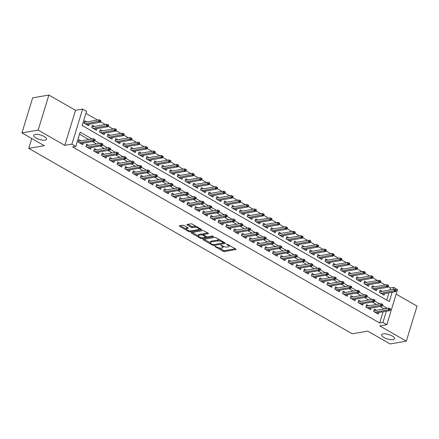 <?xml version="1.0" encoding="UTF-8"?>
<svg xmlns="http://www.w3.org/2000/svg" width="439" height="439" viewBox="0 0 439 439"><rect width="100%" height="100%" fill="white"/><g stroke="black" fill="none" stroke-linecap="round" stroke-linejoin="round"><path stroke-width="0.66" d="M214.83 246.175L214.923 246.559L223.028 251.207A1.032 0.351 -163 0 0 224.428 251.536L235.88 249.571A1.032 0.351 -163 0 0 236.105 249.434A1.032 0.351 -163 0 0 235.754 249.023L227.643 244.375L226.508 244.238L227.803 245.127A3.309 1.119 -163 0 1 228.933 246.444A3.309 1.119 -163 0 1 228.209 246.877L227.254 247.042A3.309 1.119 -163 0 1 222.776 245.994L220.751 245.16L221.887 246.147A3.309 1.119 -163 0 1 223.012 247.464A3.309 1.119 -163 0 1 222.293 247.892L221.338 248.057A3.309 1.119 -163 0 1 216.861 247.009L214.83 246.175M45.135 140.145A6.739 2.283 -163 0 0 46.605 139.262A6.739 2.283 -163 0 0 42.676 135.777A6.739 2.283 -163 0 0 35.186 134.438A6.739 2.283 -163 0 0 33.715 135.322A6.739 2.283 -163 0 0 37.644 138.806A6.739 2.283 -163 0 0 45.135 140.145M393.097 339.616A6.739 2.283 -163 0 0 394.568 338.732A6.739 2.283 -163 0 0 390.639 335.248A6.739 2.283 -163 0 0 383.148 333.909A6.739 2.283 -163 0 0 381.678 334.792A6.739 2.283 -163 0 0 385.607 338.271A6.739 2.283 -163 0 0 393.097 339.616M184.128 225.564A1.032 0.351 -163 0 0 182.728 225.234L179.513 225.789A1.032 0.351 -163 0 0 179.288 225.926A1.032 0.351 -163 0 0 179.639 226.337L188.649 231.501A1.032 0.351 -163 0 0 190.049 231.825L201.496 229.86A1.032 0.351 -163 0 0 201.72 229.723A1.032 0.351 -163 0 0 201.369 229.312L192.364 224.148A1.032 0.351 -163 0 0 190.965 223.819L187.085 224.488A1.032 0.351 -163 0 0 186.86 224.625A1.032 0.351 -163 0 0 187.212 225.037L191.064 227.243A1.032 0.351 -163 0 0 192.463 227.572L194.389 227.243A2.766 0.938 -163 0 1 197.462 227.792A2.766 0.938 -163 0 1 199.076 229.218A2.766 0.938 -163 0 1 198.472 229.581L190.932 230.876A2.766 0.938 -163 0 1 187.859 230.327A2.766 0.938 -163 0 1 186.251 228.9A2.766 0.938 -163 0 1 186.849 228.538L188.106 228.318A1.032 0.351 -163 0 0 188.331 228.187A1.032 0.351 -163 0 0 187.98 227.775L184.128 225.564M21.95 132.891L32.667 97.837L48.872 95.054L38.155 130.103L21.95 132.891L44.306 145.704L28.749 148.377L352.221 333.805L367.772 331.132L390.128 343.946L406.333 341.163L379.702 325.897L386.83 324.668L382.945 322.44L379.702 323L72.561 146.933L75.804 146.374L71.914 144.146L82.631 109.091L86.521 111.325L82.175 125.532L389.316 301.598L392.17 292.259M38.155 130.103L64.785 145.369L71.914 144.146M203.252 239.398A1.032 0.351 -163 0 0 203.027 239.529A1.032 0.351 -163 0 0 203.378 239.941L212.383 245.105A1.032 0.351 -163 0 0 213.782 245.434L225.234 243.464A1.032 0.351 -163 0 0 225.459 243.332A1.032 0.351 -163 0 0 225.108 242.921L216.103 237.757A1.032 0.351 -163 0 0 214.704 237.428L203.252 239.398M200.513 238.3L191.508 233.136A1.032 0.351 -163 0 1 191.157 232.73A1.032 0.351 -163 0 1 191.382 232.593L202.834 230.623A1.032 0.351 -163 0 1 204.234 230.952L208.086 233.164A1.032 0.351 -163 0 1 208.437 233.575A1.032 0.351 -163 0 1 208.212 233.707L203.57 234.508A1.032 0.351 -163 0 0 203.345 234.64A1.032 0.351 -163 0 0 203.696 235.052L206.253 236.517A1.032 0.351 -163 0 0 207.652 236.846L212.487 236.017L213.557 236.626L201.913 238.629A1.032 0.351 -163 0 1 200.513 238.3L200.771 237.472M406.333 341.163L417.05 306.109L396.165 294.141M86.73 121.932L84.678 120.752L83.953 123.123L88.618 125.795L89.112 124.182M94.506 126.388L92.453 125.208L91.729 127.579L96.393 130.251L96.887 128.638M102.282 130.844L100.229 129.67L99.505 132.035L104.169 134.713L104.663 133.094M110.057 135.305L108.005 134.125L107.281 136.496L111.945 139.168L112.439 137.555M117.833 139.761L115.781 138.581L115.056 140.952L119.721 143.624L120.215 142.011M125.609 144.217L123.557 143.043L122.832 145.408L127.497 148.086L127.99 146.467M133.385 148.678L131.332 147.499L130.608 149.864L135.272 152.542L135.766 150.923M141.16 153.134L139.108 151.954L138.384 154.325L143.048 156.997L143.542 155.384M148.936 157.59L146.884 156.41L146.16 158.781L150.824 161.453L151.318 159.84M156.712 162.046L154.66 160.872L153.935 163.237L158.6 165.915L159.094 164.296M164.488 166.507L162.435 165.327L161.711 167.698L166.376 170.37L166.869 168.757M172.264 170.963L170.211 169.783L169.487 172.154L174.151 174.826L174.645 173.213M180.039 175.419L177.987 174.245L177.263 176.61L181.927 179.288L182.421 177.669M187.815 179.875L185.763 178.7L185.038 181.066L189.703 183.743L190.197 182.125M195.591 184.336L193.539 183.156L192.814 185.527L197.479 188.199L197.973 186.586M203.367 188.792L201.314 187.612L200.59 189.983L205.254 192.655L205.748 191.042M211.143 193.248L209.09 192.073L208.366 194.439L213.03 197.116L213.524 195.498M218.918 197.709L216.866 196.529L216.142 198.9L220.806 201.572L221.3 199.959M226.694 202.165L224.642 200.985L223.917 203.356L228.582 206.028L229.076 204.415M234.47 206.621L232.418 205.447L231.693 207.812L236.358 210.49L236.851 208.871M242.246 211.077L240.193 209.902L239.469 212.267L244.133 214.945L244.627 213.327M250.021 215.538L247.969 214.358L247.245 216.729L251.909 219.401L252.403 217.788M257.797 219.994L255.745 218.814L255.021 221.185L259.685 223.857L260.179 222.244M265.573 224.45L263.521 223.275L262.796 225.641L267.461 228.318L267.955 226.7M273.349 228.911L271.297 227.731L270.572 230.102L275.237 232.774L275.73 231.155M281.125 233.367L279.072 232.187L278.348 234.558L283.012 237.23L283.506 235.617M288.9 237.823L286.848 236.648L286.124 239.014L290.788 241.686L291.282 240.073M296.676 242.279L294.624 241.104L293.9 243.469L298.564 246.147L299.058 244.528M304.452 246.74L302.4 245.56L301.675 247.931L306.34 250.603L306.834 248.99M312.228 251.196L310.175 250.016L309.451 252.387L314.115 255.059L314.609 253.446M320.004 255.652L317.951 254.477L317.227 256.842L321.891 259.52L322.385 257.902M327.779 260.113L325.727 258.933L325.003 261.304L329.667 263.976L330.161 262.357M335.555 264.569L333.503 263.389L332.778 265.76L337.443 268.432L337.937 266.819M343.331 269.025L341.279 267.845L340.554 270.215L345.219 272.888L345.712 271.275M351.107 273.481L349.054 272.306L348.33 274.671L352.994 277.349L353.488 275.73M358.882 277.942L356.83 276.762L356.106 279.133L360.77 281.805L361.264 280.192M366.658 282.398L364.606 281.218L363.882 283.589L368.546 286.261L369.04 284.648M374.434 286.854L372.382 285.679L371.657 288.044L376.322 290.722L376.816 289.103M376.415 310.258L374.363 309.083L373.638 311.449L378.303 314.126L378.797 312.508M368.639 305.802L366.587 304.622L365.863 306.993L370.527 309.665L371.021 308.052M360.863 301.346L358.811 300.166L358.087 302.537L362.751 305.209L363.245 303.596M353.088 296.885L351.035 295.71L350.311 298.076L354.975 300.753L355.469 299.135M345.312 292.429L343.26 291.255L342.535 293.62L347.2 296.298L347.693 294.679M337.536 287.973L335.484 286.793L334.759 289.164L339.424 291.836L339.918 290.223M329.76 283.517L327.708 282.337L326.984 284.708L331.648 287.38L332.142 285.767M321.985 279.056L319.932 277.882L319.208 280.247L323.872 282.925L324.366 281.306M314.209 274.6L312.156 273.42L311.432 275.791L316.096 278.463L316.59 276.85M306.433 270.144L304.381 268.964L303.656 271.335L308.321 274.007L308.815 272.394M298.657 265.688L296.605 264.508L295.881 266.874L300.545 269.551L301.039 267.933M290.881 261.227L288.829 260.053L288.105 262.418L292.769 265.096L293.263 263.477M283.106 256.771L281.053 255.591L280.329 257.962L284.993 260.634L285.487 259.021M275.33 252.315L273.277 251.135L272.553 253.506L277.218 256.178L277.711 254.565M267.554 247.854L265.502 246.68L264.777 249.045L269.442 251.723L269.936 250.104M259.778 243.398L257.726 242.218L257.002 244.589L261.666 247.261L262.16 245.648M252.002 238.942L249.95 237.762L249.226 240.133L253.89 242.805L254.384 241.192M244.232 234.486L242.174 233.307L241.45 235.677L246.114 238.35L246.608 236.731M236.456 230.025L234.399 228.851L233.674 231.216L238.339 233.894L238.832 232.275M228.681 225.569L226.623 224.389L225.898 226.76L230.563 229.432L231.057 227.819M220.905 221.113L218.847 219.934L218.123 222.304L222.787 224.977L223.281 223.363M213.129 216.652L211.071 215.478L210.347 217.843L215.011 220.521L215.505 218.902M205.353 212.196L203.295 211.022L202.571 213.387L207.235 216.059L207.729 214.446M197.577 207.74L195.52 206.56L194.795 208.931L199.46 211.603L199.954 209.99M189.802 203.284L187.744 202.105L187.019 204.475L191.684 207.148L192.178 205.529M182.026 198.823L179.968 197.649L179.244 200.014L183.908 202.692L184.402 201.073M174.25 194.367L172.192 193.187L171.468 195.558L176.132 198.23L176.626 196.617M166.474 189.911L164.416 188.732L163.692 191.102L168.356 193.775L168.856 192.161M158.698 185.45L156.641 184.276L155.916 186.641L160.581 189.319L161.08 187.7M150.923 180.994L148.865 179.82L148.141 182.185L152.81 184.863L153.304 183.244M143.147 176.538L141.089 175.359L140.365 177.729L145.035 180.402L145.528 178.788M135.371 172.083L133.313 170.903L132.589 173.273L137.259 175.946L137.753 174.332M127.595 167.621L125.538 166.447L124.813 168.812L129.483 171.49L129.977 169.871M119.82 163.165L117.762 161.986L117.037 164.356L121.707 167.029L122.201 165.415M112.044 158.709L109.986 157.53L109.262 159.9L113.931 162.573L114.425 160.959M104.268 154.248L102.21 153.074L101.486 155.439L106.156 158.117L106.65 156.498M96.492 149.792L94.434 148.618L93.71 150.983L98.38 153.661L98.874 152.042M88.716 145.336L86.659 144.157L85.934 146.527L90.604 149.2L91.098 147.586M379.702 323L383.137 311.761M383.993 308.957L380.053 306.499M376.486 304.452L372.277 302.043M368.711 299.996L364.502 297.582M360.935 295.54L356.726 293.126M353.159 291.079L348.95 288.67M345.383 286.623L341.174 284.214M337.607 282.167L333.399 279.753M329.832 277.711L325.623 275.297M322.056 273.25L317.847 270.841M314.28 268.794L310.071 266.385M306.504 264.338L302.295 261.924M298.729 259.883L294.52 257.468M290.953 255.421L286.744 253.012M283.177 250.965L278.968 248.551M275.401 246.509L271.192 244.095M267.625 242.048L263.416 239.639M259.85 237.592L255.641 235.183M252.074 233.136L247.865 230.722M244.298 228.681L240.089 226.266M236.522 224.219L232.313 221.81M228.746 219.763L224.538 217.349M220.971 215.308L216.762 212.893M213.195 210.846L208.986 208.437M205.419 206.39L201.21 203.981M197.643 201.935L193.434 199.52M189.867 197.479L185.659 195.064M182.092 193.017L177.883 190.608M174.316 188.561L170.107 186.147M166.54 184.106L162.331 181.691M158.764 179.644L154.555 177.235M150.989 175.188L146.78 172.779M143.213 170.733L139.004 168.318M135.437 166.277L131.228 163.862M127.661 161.815L123.458 159.406M119.885 157.36L115.682 154.945M112.11 152.904L107.906 150.489M104.334 148.442L100.13 146.033M96.558 143.987L92.355 141.577M88.782 139.531L79.519 134.219M80.941 140.881L78.883 139.701L78.158 142.071L82.828 144.744L83.322 143.13M389.788 290.009L390.419 287.946L388.202 286.678M385.266 284.993L380.426 282.217M377.491 280.537L372.651 277.761M369.715 276.076L364.875 273.305M361.939 271.62L357.099 268.849M354.163 267.164L349.323 264.388M346.387 262.709L341.547 259.932M338.612 258.247L333.772 255.476M330.836 253.791L325.996 251.015M323.06 249.336L318.22 246.559M315.284 244.874L310.444 242.103M307.509 240.418L302.669 237.647M299.733 235.962L294.893 233.186M291.957 231.507L287.117 228.73M284.181 227.045L279.341 224.274M276.405 222.589L271.565 219.813M268.63 218.134L263.79 215.357M260.854 213.672L256.014 210.901M253.078 209.216L248.238 206.445M245.302 204.761L240.462 201.984M237.526 200.305L232.686 197.528M229.751 195.843L224.911 193.072M221.975 191.388L217.135 188.611M214.199 186.932L209.359 184.155M206.423 182.47L201.583 179.699M198.647 178.014L193.808 175.243M190.872 173.559L186.032 170.782M183.096 169.103L178.256 166.326M175.32 164.641L170.486 161.87M167.544 160.186L162.71 157.409M159.769 155.73L154.934 152.953M151.998 151.268L147.158 148.497M144.222 146.813L139.382 144.041M136.447 142.357L131.607 139.58M128.671 137.901L123.831 135.124M120.895 133.44L116.055 130.668M113.119 128.984L108.279 126.207M105.344 124.528L100.504 121.751M97.568 120.072L85.89 113.377M386.704 300.1L388.932 292.813M382.21 291.315L380.152 290.135L379.433 292.506L384.098 295.178L384.591 293.559M31.767 138.515L28.749 148.377M64.785 145.369L75.503 110.321L48.872 95.054M75.503 110.321L82.631 109.091M390.419 287.946L393.662 287.391L397.547 289.619L386.83 324.668M92.025 138.971L80.145 132.166L75.804 146.374M387.236 308.397L382.523 305.5L382.83 304.534L382.056 304.09L381.765 305.034L382.539 305.478L381.892 306.181L368.475 308.491M379.724 303.898L374.747 301.044M371.948 299.442L366.971 296.583L367.278 295.617L366.505 295.173L366.214 296.122L366.988 296.566L366.34 297.269L352.923 299.574M364.172 294.981L359.195 292.127M356.397 290.525L351.419 287.671M348.621 286.069L343.644 283.215M340.845 281.608L335.868 278.754M333.075 277.152L328.092 274.298M325.299 272.696L320.316 269.842M317.523 268.24L312.541 265.386M309.747 263.779L304.765 260.925M301.972 259.323L296.989 256.469M294.196 254.867L289.213 252.013M286.42 250.406L281.437 247.552M278.644 245.95L273.662 243.096M270.868 241.494L265.886 238.64M263.093 237.038L258.11 234.185M255.317 232.577L250.334 229.723M247.541 228.121L242.558 225.267M239.765 223.665L234.783 220.812M231.99 219.204L227.007 216.35L227.314 215.384L226.54 214.94L226.25 215.889L227.029 216.334L226.381 217.036L212.959 219.341M224.214 214.748L219.231 211.894M216.438 210.292L211.455 207.438M208.662 205.836L203.68 202.983M200.886 201.375L195.904 198.521M193.111 196.919L188.128 194.065M185.335 192.463L180.358 189.61M177.559 188.007L172.582 185.148M169.783 183.546L164.806 180.692M162.007 179.09L157.03 176.237M154.232 174.634L149.255 171.781M146.456 170.173L141.479 167.319M138.68 165.717L133.703 162.864M130.904 161.261L125.927 158.408L126.234 157.442L125.455 156.992L125.164 157.941L125.944 158.386L125.296 159.088L111.874 161.393M123.129 156.805L118.151 153.946M115.353 152.344L110.376 149.49L110.683 148.525L109.904 148.08L109.613 149.024L110.392 149.474L109.745 150.176L96.322 152.481M107.577 147.888L102.6 145.035M99.801 143.432L94.824 140.579M382.945 322.44L386.38 311.207M393.031 289.455L393.662 287.391M384.048 308.787L387.286 308.233M223.012 247.464L223.303 246.515A3.309 1.119 -163 0 0 223.303 246.263M228.933 246.444L229.218 245.5A3.309 1.119 -163 0 0 229.224 245.28M219.204 247.898L223.319 250.263A1.032 0.351 -163 0 0 224.719 250.592L235.315 248.77M223.632 242.844L224.664 242.663M204.108 239.25L210.199 242.74M212.438 244.474L213.414 244.699L223.467 242.976L222.271 241.955A3.309 1.119 -163 0 0 217.793 240.907L210.923 242.087A3.309 1.119 -163 0 0 210.199 242.52A3.309 1.119 -163 0 0 211.329 243.837L212.438 244.474M220.219 240.117A3.309 1.119 -163 0 0 218.084 239.957L217.793 240.907M210.199 242.52L210.49 241.571A3.309 1.119 -163 0 1 211.214 241.137L218.084 239.957M198.137 235.825L192.238 232.445M207.647 232.906L203.861 233.559A1.032 0.351 -163 0 0 203.636 233.696L203.345 234.64M207.153 236.83L205.715 237.076A1.032 0.351 -163 0 0 205.364 236.67L202.807 235.205A1.032 0.351 -163 0 0 201.408 234.876L198.752 235.337A2.766 0.938 -163 0 0 198.148 235.699A2.766 0.938 -163 0 0 199.761 237.126A2.766 0.938 -163 0 0 202.834 237.675L205.49 237.219A1.032 0.351 -163 0 0 205.715 237.082L205.94 236.341M203.405 234.437L203.098 234.261A1.032 0.351 -163 0 0 201.699 233.932L199.043 234.388A2.766 0.938 -163 0 0 198.439 234.75L198.148 235.699M201.649 237.658A1.032 0.351 -163 0 0 201.989 237.697M186.251 228.9L186.537 227.951A2.766 0.938 -163 0 1 187.14 227.589L187.541 227.523M199.076 229.218L199.366 228.275A2.766 0.938 -163 0 0 199.377 228.17M196.26 226.381A2.766 0.938 -163 0 0 194.68 226.294L194.389 227.243M187.941 224.34L191.355 226.299A1.032 0.351 -163 0 0 192.754 226.623L194.68 226.294M198.949 229.399L200.93 229.059M180.374 225.641L186.235 229.004M396.11 290.991L396.401 290.042L395.621 289.597L395.33 290.547L396.11 290.991L395.462 291.694L394.063 290.892L394.584 289.186L379.658 291.748M395.33 290.547L380.64 293.197M395.462 291.694L382.04 293.998M394.584 289.186L395.621 289.597M389.541 309.495L390.315 309.939L390.606 308.99L389.832 308.546L389.541 309.495L388.268 309.835L389.667 310.642L376.25 312.947M374.851 312.145L388.268 309.835L388.789 308.134L373.869 310.697M389.832 308.546L388.789 308.134M389.667 310.642L390.315 309.939M388.334 286.535L388.625 285.586L387.846 285.141L387.555 286.085L388.334 286.535L387.686 287.238L386.287 286.431L386.808 284.73L371.882 287.293M387.555 286.085L372.865 288.741M387.686 287.238L374.264 289.542M386.808 284.73L387.846 285.141M380.558 282.074L380.849 281.13L380.07 280.686L379.779 281.629L380.558 282.074L379.911 282.776L378.511 281.975L379.033 280.269L364.112 282.837M379.779 281.629L365.089 284.28M379.911 282.776L366.488 285.087M379.033 280.269L380.07 280.686M372.782 277.618L373.073 276.669L372.294 276.224L372.003 277.174L372.782 277.618L372.135 278.321L370.736 277.519L371.257 275.813L356.336 278.381M372.003 277.174L357.313 279.824M372.135 278.321L358.712 280.625M371.257 275.813L372.294 276.224M365.007 273.162L365.297 272.213L364.518 271.768L364.227 272.718L365.007 273.162L364.359 273.865L362.96 273.063L363.481 271.357L348.561 273.92M364.227 272.718L349.537 275.368M364.359 273.865L350.937 276.169M363.481 271.357L364.518 271.768M381.892 306.181L380.492 305.379L381.014 303.673L366.093 306.241M381.765 305.034L367.075 307.69M382.056 304.09L381.014 303.673M373.99 300.578L374.763 301.022L375.054 300.078L374.28 299.628L373.99 300.578L372.716 300.924L374.116 301.725L360.699 304.029M359.3 303.228L372.716 300.924L373.238 299.217L358.317 301.785M374.28 299.628L373.238 299.217M374.116 301.725L374.763 301.022M366.34 297.269L364.941 296.468L365.462 294.761L350.541 297.324M366.214 296.122L351.524 298.772M366.505 295.173L365.462 294.761M358.438 291.661L359.212 292.111L359.503 291.161L358.729 290.717L358.438 291.661L357.165 292.006L358.564 292.813L345.147 295.118M343.748 294.317L357.165 292.006L357.686 290.305L342.766 292.868M358.729 290.717L357.686 290.305M358.564 292.813L359.212 292.111M357.231 268.706L357.522 267.757L356.742 267.313L356.452 268.256L357.231 268.706L356.583 269.403L355.184 268.602L355.705 266.901L340.785 269.464M356.452 268.256L341.761 270.912M356.583 269.403L343.161 271.714M355.705 266.901L356.742 267.313M350.662 287.205L351.436 287.649L351.727 286.705L350.953 286.255L350.662 287.205L349.389 287.55L350.794 288.352L337.371 290.662M335.972 289.855L349.389 287.55L349.91 285.844L334.99 288.412M350.953 286.255L349.91 285.844M350.794 288.352L351.436 287.649M349.455 264.245L349.746 263.301L348.967 262.851L348.676 263.801L349.455 264.245L348.807 264.947L347.408 264.146L347.929 262.44L333.009 265.008M348.676 263.801L333.986 266.451M348.807 264.947L335.385 267.258M347.929 262.44L348.967 262.851M342.886 282.749L343.666 283.193L343.951 282.244L343.177 281.8L342.886 282.749L341.613 283.095L343.018 283.896L329.596 286.201M328.196 285.399L341.613 283.095L342.135 281.388L327.214 283.951M343.177 281.8L342.135 281.388M343.018 283.896L343.666 283.193M341.679 259.789L341.97 258.84L341.191 258.395L340.9 259.345L341.679 259.789L341.032 260.492L339.632 259.69L340.154 257.984L325.233 260.546M340.9 259.345L326.21 261.995M341.032 260.492L327.609 262.796M340.154 257.984L341.191 258.395M335.111 278.293L335.89 278.738L336.175 277.788L335.401 277.344L335.111 278.293L333.838 278.639L335.242 279.44L321.82 281.745M320.421 280.944L333.838 278.639L334.359 276.932L319.438 279.495M335.401 277.344L334.359 276.932M335.242 279.44L335.89 278.738M333.903 255.333L334.194 254.384L333.415 253.94L333.124 254.883L333.903 255.333L333.256 256.036L331.857 255.229L332.378 253.528L317.457 256.091M333.124 254.883L318.434 257.539M333.256 256.036L319.833 258.341M332.378 253.528L333.415 253.94M327.335 273.832L328.114 274.282L328.399 273.332L327.626 272.888L327.335 273.832L326.062 274.177L327.467 274.979L314.044 277.289M312.645 276.488L326.062 274.177L326.583 272.471L311.663 275.039M327.626 272.888L326.583 272.471M327.467 274.979L328.114 274.282M326.128 250.872L326.418 249.928L325.639 249.484L325.348 250.428L326.128 250.872L325.48 251.574L324.081 250.773L324.602 249.067L309.682 251.635M325.348 250.428L310.658 253.083M325.48 251.574L312.058 253.885M324.602 249.067L325.639 249.484M319.559 269.376L320.338 269.82L320.624 268.877L319.85 268.427L319.559 269.376L318.291 269.722L319.691 270.523L306.268 272.833M304.869 272.026L318.291 269.722L318.813 268.015L303.887 270.583M319.85 268.427L318.813 268.015M319.691 270.523L320.338 269.82M318.352 246.416L318.643 245.467L317.863 245.022L317.573 245.972L318.352 246.416L317.704 247.119L316.305 246.317L316.826 244.611L301.906 247.179M317.573 245.972L302.883 248.622M317.704 247.119L304.282 249.423M316.826 244.611L317.863 245.022M311.783 264.92L312.563 265.365L312.848 264.415L312.074 263.971L311.783 264.92L310.516 265.266L311.915 266.067L298.493 268.372M297.093 267.57L310.516 265.266L311.037 263.559L296.111 266.122M312.074 263.971L311.037 263.559M311.915 266.067L312.563 265.365M310.576 241.96L310.867 241.011L310.088 240.567L309.797 241.516L310.576 241.96L309.929 242.663L308.529 241.862L309.051 240.155L294.13 242.718M309.797 241.516L295.107 244.166M309.929 242.663L296.506 244.967M309.051 240.155L310.088 240.567M304.007 260.459L304.787 260.909L305.072 259.959L304.298 259.515L304.007 260.459L302.74 260.804L304.139 261.611L290.717 263.916M289.317 263.115L302.74 260.804L303.261 259.103L288.335 261.666M304.298 259.515L303.261 259.103M304.139 261.611L304.787 260.909M302.8 237.504L303.091 236.555L302.312 236.111L302.027 237.055L302.8 237.504L302.153 238.207L300.753 237.4L301.275 235.699L286.354 238.262M302.027 237.055L287.331 239.71M302.153 238.207L288.736 240.512M301.275 235.699L302.312 236.111M296.232 256.003L297.011 256.447L297.296 255.503L296.523 255.059L296.232 256.003L294.964 256.349L296.363 257.15L282.941 259.46M281.542 258.653L294.964 256.349L295.485 254.642L280.559 257.21M296.523 255.059L295.485 254.642M296.363 257.15L297.011 256.447M295.024 233.043L295.315 232.099L294.536 231.649L294.251 232.599L295.024 233.043L294.377 233.746L292.978 232.944L293.499 231.238L278.578 233.806M294.251 232.599L279.555 235.249M294.377 233.746L280.96 236.056M293.499 231.238L294.536 231.649M288.456 251.547L289.235 251.991L289.52 251.042L288.747 250.598L288.456 251.547L287.188 251.893L288.588 252.694L275.165 254.999M273.766 254.197L287.188 251.893L287.71 250.186L272.784 252.749M288.747 250.598L287.71 250.186M288.588 252.694L289.235 251.991M287.249 228.587L287.54 227.638L286.76 227.193L286.475 228.143L287.249 228.587L286.601 229.29L285.202 228.489L285.723 226.782L270.803 229.345M286.475 228.143L271.779 230.793M286.601 229.29L273.184 231.594M285.723 226.782L286.76 227.193M280.68 247.091L281.459 247.536L281.745 246.586L280.971 246.142L280.68 247.091L279.413 247.437L280.812 248.238L267.389 250.543M265.99 249.742L279.413 247.437L279.934 245.73L265.008 248.293M280.971 246.142L279.934 245.73M280.812 248.238L281.459 247.536M279.473 224.131L279.764 223.182L278.984 222.738L278.699 223.687L279.473 224.131L278.825 224.834L277.426 224.027L277.947 222.326L263.027 224.889M278.699 223.687L264.004 226.337M278.825 224.834L265.408 227.139M277.947 222.326L278.984 222.738M272.904 242.63L273.684 243.08L273.969 242.13L273.195 241.686L272.904 242.63L271.637 242.976L273.036 243.777L259.614 246.087M258.214 245.286L271.637 242.976L272.158 241.274L257.232 243.837M273.195 241.686L272.158 241.274M273.036 243.777L273.684 243.08M271.697 219.67L271.988 218.726L271.209 218.282L270.923 219.226L271.697 219.67L271.05 220.373L269.65 219.571L270.172 217.865L255.251 220.433M270.923 219.226L256.233 221.882M271.05 220.373L257.633 222.683M270.172 217.865L271.209 218.282M265.129 238.174L265.908 238.618L266.193 237.675L265.419 237.225L265.129 238.174L263.861 238.52L265.26 239.321L251.838 241.631M250.439 240.824L263.861 238.52L264.382 236.813L249.456 239.381M265.419 237.225L264.382 236.813M265.26 239.321L265.908 238.618M263.921 215.214L264.212 214.27L263.433 213.82L263.148 214.77L263.921 215.214L263.274 215.917L261.874 215.115L262.396 213.409L247.475 215.977M263.148 214.77L248.458 217.42M263.274 215.917L249.857 218.221M262.396 213.409L263.433 213.82M257.353 233.718L258.132 234.163L258.417 233.213L257.644 232.769L257.353 233.718L256.085 234.064L257.484 234.865L244.062 237.17M242.663 236.369L256.085 234.064L256.606 232.357L241.68 234.92M257.644 232.769L256.606 232.357M257.484 234.865L258.132 234.163M256.146 210.758L256.436 209.809L255.657 209.365L255.372 210.314L256.146 210.758L255.498 211.461L254.099 210.66L254.62 208.953L239.699 211.516M255.372 210.314L240.682 212.964M255.498 211.461L242.081 213.766M254.62 208.953L255.657 209.365M249.577 229.257L250.356 229.707L250.642 228.757L249.868 228.313L249.577 229.257L248.309 229.602L249.709 230.409L236.286 232.714M234.887 231.913L248.309 229.602L248.831 227.901L233.905 230.464M249.868 228.313L248.831 227.901M249.709 230.409L250.356 229.707M248.37 206.303L248.661 205.353L247.881 204.909L247.596 205.853L248.37 206.303L247.722 207.005L246.323 206.198L246.844 204.497L231.924 207.06M247.596 205.853L232.906 208.509M247.722 207.005L234.305 209.31M246.844 204.497L247.881 204.909M241.801 224.801L242.58 225.245L242.866 224.302L242.092 223.857L241.801 224.801L240.534 225.147L241.933 225.948L228.51 228.258M227.111 227.451L240.534 225.147L241.055 223.44L226.129 226.008M242.092 223.857L241.055 223.44M241.933 225.948L242.58 225.245M240.594 201.841L240.885 200.897L240.106 200.447L239.82 201.397L240.594 201.841L239.946 202.544L238.547 201.742L239.068 200.036L224.148 202.604M239.82 201.397L225.13 204.047M239.946 202.544L226.529 204.854M239.068 200.036L240.106 200.447M234.025 220.345L234.805 220.79L235.09 219.84L234.316 219.396L234.025 220.345L232.758 220.691L234.157 221.492L220.735 223.797M219.335 222.996L232.758 220.691L233.279 218.984L218.353 221.552M234.316 219.396L233.279 218.984M234.157 221.492L234.805 220.79M232.818 197.385L233.109 196.436L232.33 195.992L232.044 196.941L232.818 197.385L232.171 198.088L230.771 197.287L231.293 195.58L216.372 198.143M232.044 196.941L217.354 199.591M232.171 198.088L218.754 200.393M231.293 195.58L232.33 195.992M226.381 217.036L224.982 216.235L225.503 214.528L210.577 217.091M226.25 215.889L211.56 218.54M226.54 214.94L225.503 214.528M225.042 192.93L225.333 191.98L224.554 191.536L224.269 192.485L225.042 192.93L224.395 193.632L222.996 192.825L223.517 191.124L208.596 193.687M224.269 192.485L209.579 195.136M224.395 193.632L210.978 195.937M223.517 191.124L224.554 191.536M218.474 211.428L219.253 211.878L219.544 210.929L218.765 210.484L218.474 211.428L217.206 211.774L218.606 212.575L205.183 214.885M203.784 214.084L217.206 211.774L217.728 210.072L202.802 212.635M218.765 210.484L217.728 210.072M218.606 212.575L219.253 211.878M217.267 188.468L217.557 187.524L216.778 187.08L216.493 188.024L217.267 188.468L216.619 189.171L215.22 188.369L215.741 186.663L200.821 189.231M216.493 188.024L201.803 190.68M216.619 189.171L203.202 191.481M215.741 186.663L216.778 187.08M210.698 206.972L211.477 207.417L211.768 206.473L210.989 206.023L210.698 206.972L209.43 207.318L210.83 208.119L197.407 210.429M196.008 209.622L209.43 207.318L209.952 205.611L195.026 208.179M210.989 206.023L209.952 205.611M210.83 208.119L211.477 207.417M209.491 184.012L209.782 183.068L209.002 182.619L208.717 183.568L209.491 184.012L208.843 184.715L207.444 183.914L207.965 182.207L193.045 184.775M208.717 183.568L194.027 186.218M208.843 184.715L195.426 187.019M207.965 182.207L209.002 182.619M202.922 202.516L203.701 202.961L203.992 202.011L203.213 201.567L202.922 202.516L201.655 202.862L203.054 203.663L189.632 205.968M188.232 205.167L201.655 202.862L202.176 201.155L187.25 203.718M203.213 201.567L202.176 201.155M203.054 203.663L203.701 202.961M201.715 179.556L202.006 178.607L201.227 178.163L200.941 179.112L201.715 179.556L201.067 180.259L199.668 179.458L200.189 177.751L185.269 180.314M200.941 179.112L186.251 181.762M201.067 180.259L187.651 182.564M200.189 177.751L201.227 178.163M193.939 175.101L194.23 174.151L193.451 173.707L193.165 174.651L193.939 175.101L193.292 175.803L191.892 174.996L192.414 173.295L177.493 175.858M193.165 174.651L178.475 177.307M193.292 175.803L179.875 178.108M192.414 173.295L193.451 173.707M186.163 170.639L186.454 169.695L185.681 169.245L185.39 170.195L186.163 170.639L185.516 171.342L184.117 170.541L184.638 168.834L169.717 171.402M185.39 170.195L170.7 172.845M185.516 171.342L172.099 173.652M184.638 168.834L185.681 169.245M195.146 198.055L195.926 198.505L196.217 197.555L195.437 197.111L195.146 198.055L193.879 198.401L195.278 199.207L181.856 201.512M180.456 200.711L193.879 198.401L194.4 196.699L179.474 199.262M195.437 197.111L194.4 196.699M195.278 199.207L195.926 198.505M187.371 193.599L188.15 194.043L188.441 193.1L187.662 192.655L187.371 193.599L186.103 193.945L187.502 194.746L174.08 197.056M172.681 196.255L186.103 193.945L186.624 192.238L171.698 194.806M187.662 192.655L186.624 192.238M187.502 194.746L188.15 194.043M179.595 189.143L180.374 189.588L180.665 188.644L179.886 188.194L179.595 189.143L178.327 189.489L179.727 190.29L166.304 192.595M164.905 191.794L178.327 189.489L178.849 187.782L163.923 190.35M179.886 188.194L178.849 187.782M179.727 190.29L180.374 189.588M178.388 166.183L178.678 165.234L177.905 164.79L177.614 165.739L178.388 166.183L177.74 166.886L176.341 166.085L176.862 164.378L161.942 166.941M177.614 165.739L162.924 168.389M177.74 166.886L164.323 169.191M176.862 164.378L177.905 164.79M171.819 184.687L172.598 185.132L172.889 184.182L172.11 183.738L171.819 184.687L170.552 185.033L171.951 185.834L158.528 188.139M157.129 187.338L170.552 185.033L171.073 183.326L156.147 185.889M172.11 183.738L171.073 183.326M171.951 185.834L172.598 185.132M170.612 161.728L170.903 160.778L170.129 160.334L169.838 161.283L170.612 161.728L169.964 162.43L168.565 161.629L169.086 159.922L154.166 162.485M169.838 161.283L155.148 163.934M169.964 162.43L156.547 164.735M169.086 159.922L170.129 160.334M164.043 180.226L164.823 180.676L165.113 179.727L164.334 179.282L164.043 180.226L162.776 180.572L164.175 181.378L150.753 183.683M149.353 182.882L162.776 180.572L163.297 178.871L148.371 181.433M164.334 179.282L163.297 178.871M164.175 181.378L164.823 180.676M162.836 157.272L163.127 156.322L162.353 155.878L162.062 156.822L162.836 157.272L162.189 157.969L160.789 157.167L161.311 155.461L146.39 158.029M162.062 156.822L147.372 159.478M162.189 157.969L148.772 160.279M161.311 155.461L162.353 155.878M156.268 175.77L157.047 176.215L157.338 175.271L156.558 174.821L156.268 175.77L155 176.116L156.399 176.917L142.977 179.227M141.577 178.421L155 176.116L155.521 174.409L140.595 176.977M156.558 174.821L155.521 174.409M156.399 176.917L157.047 176.215M155.06 152.81L155.351 151.867L154.577 151.417L154.287 152.366L155.06 152.81L154.413 153.513L153.013 152.712L153.535 151.005L138.614 153.573M154.287 152.366L139.597 155.016M154.413 153.513L140.996 155.823M153.535 151.005L154.577 151.417M148.492 171.314L149.271 171.759L149.562 170.809L148.783 170.365L148.492 171.314L147.224 171.66L148.623 172.461L135.201 174.766M133.802 173.965L147.224 171.66L147.745 169.953L132.819 172.516M148.783 170.365L147.745 169.953M148.623 172.461L149.271 171.759M147.284 148.355L147.575 147.405L146.802 146.961L146.511 147.91L147.284 148.355L146.642 149.057L145.238 148.256L145.759 146.549L130.838 149.112M146.511 147.91L131.821 150.561M146.642 149.057L133.22 151.362M145.759 146.549L146.802 146.961M140.716 166.858L141.495 167.303L141.786 166.354L141.007 165.909L140.716 166.858L139.448 167.199L140.848 168.005L127.425 170.31M126.026 169.509L139.448 167.199L139.97 165.498L125.044 168.06M141.007 165.909L139.97 165.498M140.848 168.005L141.495 167.303M139.514 143.899L139.8 142.949L139.026 142.505L138.735 143.449L139.514 143.899L138.867 144.601L137.462 143.794L137.983 142.093L123.063 144.656M138.735 143.449L124.045 146.105M138.867 144.601L125.444 146.906M137.983 142.093L139.026 142.505M132.94 162.397L133.719 162.842L134.01 161.898L133.231 161.453L132.94 162.397L131.673 162.743L133.072 163.544L119.649 165.854M118.25 165.053L131.673 162.743L132.194 161.036L117.268 163.604M133.231 161.453L132.194 161.036M133.072 163.544L133.719 162.842M131.738 139.437L132.024 138.494L131.25 138.049L130.959 138.993L131.738 139.437L131.091 140.14L129.686 139.339L130.207 137.632L115.287 140.2M130.959 138.993L116.269 141.643M131.091 140.14L117.668 142.45M130.207 137.632L131.25 138.049M125.296 159.088L123.897 158.287L124.418 156.58L109.492 159.148M125.164 157.941L110.474 160.592M125.455 156.992L124.418 156.58M123.963 134.982L124.248 134.032L123.474 133.588L123.183 134.537L123.963 134.982L123.315 135.684L121.91 134.883L122.432 133.176L107.511 135.739M123.183 134.537L108.493 137.188M123.315 135.684L109.893 137.989M122.432 133.176L123.474 133.588M117.389 153.485L118.168 153.93L118.459 152.981L117.679 152.536L117.389 153.485L116.121 153.831L117.52 154.632L104.098 156.937M102.699 156.136L116.121 153.831L116.642 152.124L101.716 154.687M117.679 152.536L116.642 152.124M117.52 154.632L118.168 153.93M116.187 130.526L116.472 129.576L115.698 129.132L115.408 130.081L116.187 130.526L115.539 131.228L114.14 130.427L114.661 128.72L99.735 131.283M115.408 130.081L100.718 132.732M115.539 131.228L102.117 133.533M114.661 128.72L115.698 129.132M109.745 150.176L108.345 149.37L108.867 147.669L93.941 150.231M109.613 149.024L94.923 151.68M109.904 148.08L108.867 147.669M108.411 126.07L108.696 125.12L107.923 124.676L107.632 125.62L108.411 126.07L107.764 126.767L106.364 125.966L106.886 124.264L91.96 126.827M107.632 125.62L92.942 128.276M107.764 126.767L94.341 129.077M106.886 124.264L107.923 124.676M101.837 144.568L102.616 145.013L102.907 144.069L102.128 143.619L101.837 144.568L100.569 144.914L101.969 145.715L88.546 148.025M87.147 147.219L100.569 144.914L101.091 143.207L86.165 145.775M102.128 143.619L101.091 143.207M101.969 145.715L102.616 145.013M100.635 121.608L100.921 120.665L100.147 120.215L99.856 121.164L100.635 121.608L99.988 122.311L98.588 121.51L99.11 119.803L84.184 122.371M99.856 121.164L85.166 123.814M99.988 122.311L86.565 124.621M99.11 119.803L100.147 120.215M94.061 140.112L94.84 140.557L95.131 139.607L94.352 139.163L94.061 140.112L92.794 140.458L94.193 141.259L80.771 143.564M79.371 142.763L92.794 140.458L93.315 138.751L78.389 141.314M94.352 139.163L93.315 138.751M94.193 141.259L94.84 140.557M215.039 246.169L214.923 246.559M226.875 244.139L226.754 244.528M220.96 245.154L220.839 245.544M222.063 245.582L221.887 246.147M227.978 244.561L227.803 245.127M235.995 249.193L235.88 249.571M224.719 250.592L224.428 251.536M223.319 250.263L223.028 251.207M225.35 243.091L225.234 243.464M214.04 244.594L213.782 245.434M212.558 244.534L212.383 245.105M203.559 239.343L203.378 239.941M223.55 242.026L223.38 242.591M222.441 241.39L222.271 241.955M211.214 241.137L210.923 242.087M191.695 232.538L191.508 233.136M208.327 233.334L208.212 233.707M203.861 233.559L203.57 234.508M202.198 237.708L201.913 238.629M199.043 234.388L198.752 235.337M205.534 236.105L205.364 236.67M203.098 234.261L202.807 235.205M201.699 233.932L201.408 234.876M188.221 227.945L188.106 228.318M187.14 227.589L186.849 228.538M192.754 226.623L192.463 227.572M191.355 226.299L191.064 227.243M187.393 224.433L187.212 225.037M201.611 229.487L201.496 229.86M190.328 230.914L190.049 231.825M188.896 230.684L188.649 231.501M179.825 225.734L179.639 226.337M223.835 242.191L223.627 242.877"/></g></svg>
